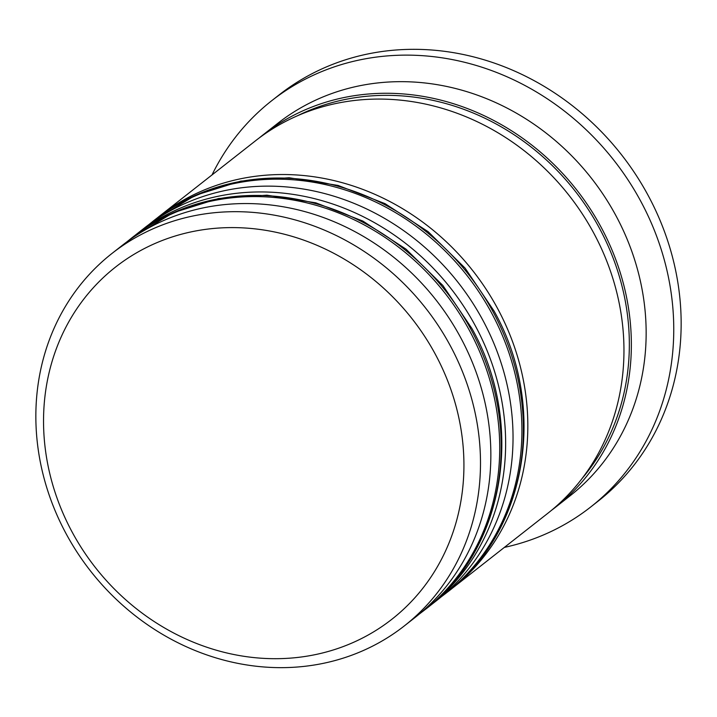 <?xml version="1.0" encoding="UTF-8"?>
<svg xmlns="http://www.w3.org/2000/svg" width="717" height="717" viewBox="0 0 717 717"><rect width="100%" height="100%" fill="white"/><g stroke="black" fill="none" stroke-linecap="round" stroke-linejoin="round"><path stroke-width="1.08" d="M435.398 354.368A223.829 201.352 -128.1 0 0 147.98 246.738A223.829 201.352 -128.1 0 0 72.067 531.924A223.829 201.352 -128.1 0 0 359.486 639.555A223.829 201.352 -128.1 0 0 435.398 354.368M66.027 533.565A236.744 212.967 51.9 0 1 112.004 253.433A236.744 212.967 51.9 0 1 450.321 345.764A236.744 212.967 51.9 0 1 404.343 625.896A236.744 212.967 51.9 0 1 66.027 533.565M404.343 625.896L414.695 617.776A236.744 212.967 -128.1 0 0 460.673 337.635A236.744 212.967 -128.1 0 0 122.356 245.304L112.004 253.433M429.492 606.161L436.886 600.362A236.744 212.967 -128.1 0 0 482.855 320.221A236.744 212.967 -128.1 0 0 144.538 227.889L137.144 233.697A236.744 212.967 51.9 0 1 475.461 326.029A236.744 212.967 51.9 0 1 429.492 606.161A236.744 212.967 51.9 0 1 427.269 607.882M259.204 137.969A236.744 212.967 51.9 0 1 262.861 135.02L277.658 123.414A236.744 212.967 51.9 0 1 615.975 215.745A236.744 212.967 51.9 0 1 569.997 495.877L555.209 507.493A236.744 212.967 51.9 0 1 551.472 510.343M212.008 174.939A258.272 232.326 51.9 0 1 271.761 100.676A258.272 232.326 51.9 0 1 640.837 201.405A258.272 232.326 51.9 0 1 590.683 507.009A258.272 232.326 51.9 0 1 504.356 547.403M134.948 235.445A236.744 212.967 51.9 0 1 137.144 233.697M157.131 218.031A236.744 212.967 51.9 0 1 159.326 216.283A236.744 212.967 51.9 0 1 497.652 308.615A236.744 212.967 51.9 0 1 451.674 588.756A236.744 212.967 51.9 0 1 449.451 590.467M159.326 216.283L255.467 140.828A236.744 212.967 51.9 0 1 593.784 233.159A236.744 212.967 51.9 0 1 547.815 513.291L451.674 588.756M262.861 135.02A236.744 212.967 51.9 0 1 601.178 227.352A236.744 212.967 51.9 0 1 555.209 507.493M271.761 100.676L279.155 94.877A258.272 232.326 51.9 0 1 648.231 195.598A258.272 232.326 51.9 0 1 598.077 501.201L590.683 507.009M126.828 241.898L131.229 238.34A236.744 212.967 51.9 0 1 469.545 330.671A236.744 212.967 51.9 0 1 423.568 610.803L425.047 609.647A236.744 212.967 -128.1 0 0 471.024 329.515A236.744 212.967 -128.1 0 0 132.708 237.175L173.084 212.761L218.56 198.528L266.912 195.167L315.812 202.821L362.91 221.087L405.956 249.095L442.882 285.491L471.911 328.511C525.713 424.401 505.1 549.437 425.047 609.647M149.011 224.484L153.411 220.926A236.744 212.967 51.9 0 1 491.737 313.257A236.744 212.967 51.9 0 1 445.759 593.398L447.238 592.233A236.744 212.967 -128.1 0 0 493.215 312.101A236.744 212.967 -128.1 0 0 154.89 219.769L195.275 195.347L240.742 181.123L289.103 177.753L337.994 185.407L385.092 203.673L428.139 231.681L465.064 268.077L494.103 311.097C547.905 406.987 527.282 532.023 447.238 592.233M297.331 115.831A234.593 211.031 51.9 0 1 599.439 228.212A234.593 211.031 51.9 0 1 582.034 478.571M131.229 238.34L132.708 237.175M419.069 614.236L423.568 610.803M153.411 220.926L154.89 219.769M441.251 596.822L445.759 593.398"/></g></svg>
